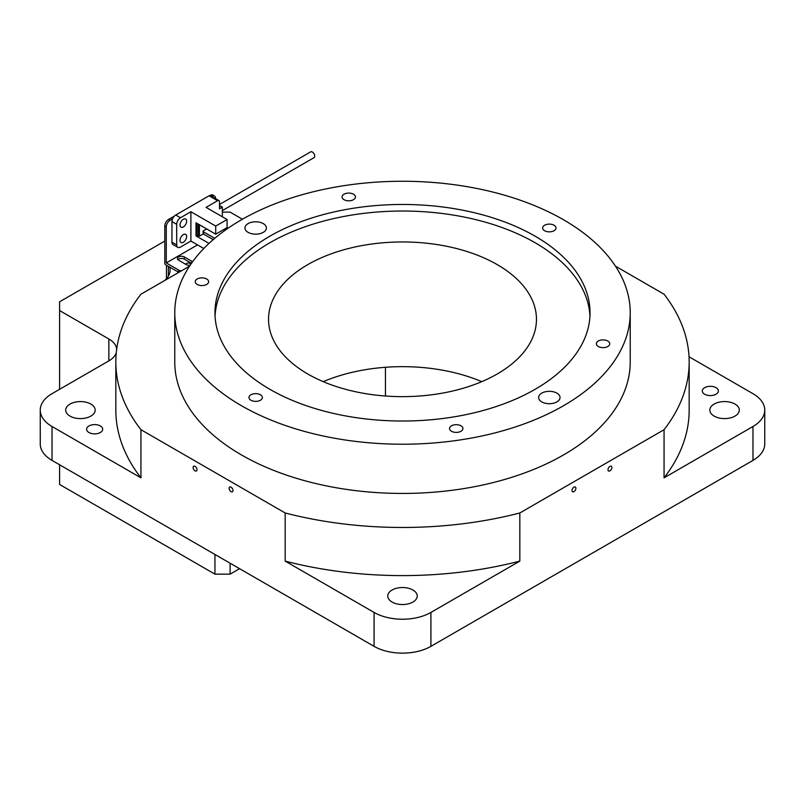 <?xml version="1.0" encoding="UTF-8"?>
<svg xmlns="http://www.w3.org/2000/svg" width="805" height="805" viewBox="0 0 805 805"><rect width="100%" height="100%" fill="white"/><g stroke="black" fill="none" stroke-linecap="round" stroke-linejoin="round"><path stroke-width="1.21" d="M573.955 491.634A2.747 1.59 120 0 0 575.746 489.209A2.747 1.59 120 0 0 575.323 487.005A2.747 1.59 120 0 0 573.955 487.146A2.747 1.59 120 0 0 572.154 489.561A2.747 1.59 120 0 0 572.576 491.764A2.747 1.59 120 0 0 573.955 491.634M609.948 470.845A2.747 1.59 120 0 0 611.74 468.43A2.747 1.59 120 0 0 611.317 466.226A2.747 1.59 120 0 0 609.948 466.367A2.747 1.59 120 0 0 608.147 468.782A2.747 1.59 120 0 0 608.57 470.985A2.747 1.59 120 0 0 609.948 470.845M195.052 466.367A2.747 1.59 -120 0 0 193.683 466.226A2.747 1.59 -120 0 0 193.26 468.43A2.747 1.59 -120 0 0 195.052 470.845A2.747 1.59 -120 0 0 196.43 470.985A2.747 1.59 -120 0 0 196.853 468.782A2.747 1.59 -120 0 0 195.052 466.367M231.045 487.146A2.747 1.59 -120 0 0 229.677 487.005A2.747 1.59 -120 0 0 229.254 489.209A2.747 1.59 -120 0 0 231.045 491.634A2.747 1.59 -120 0 0 232.424 491.764A2.747 1.59 -120 0 0 232.846 489.561A2.747 1.59 -120 0 0 231.045 487.146M190.976 264.03A2.747 1.59 0 0 0 190.362 263.497A2.747 1.59 0 0 0 187.615 263.104A2.747 1.59 0 0 0 185.724 264.322M90.854 404.07A14.732 8.503 0 0 0 74.795 402.228A14.732 8.503 0 0 0 65.698 410.087A14.732 8.503 0 0 0 70.015 416.105A14.732 8.503 0 0 0 86.075 417.946A14.732 8.503 0 0 0 95.171 410.087A14.732 8.503 0 0 0 90.854 404.07M100.333 425.946A8.04 4.639 0 0 0 91.569 424.939A8.04 4.639 0 0 0 86.608 429.236A8.04 4.639 0 0 0 88.963 432.516A8.04 4.639 0 0 0 97.727 433.523A8.04 4.639 0 0 0 102.688 429.236A8.04 4.639 0 0 0 100.333 425.946M716.037 387.668A8.04 4.639 0 0 0 707.273 386.662A8.04 4.639 0 0 0 702.312 390.948A8.04 4.639 0 0 0 704.667 394.229A8.04 4.639 0 0 0 713.431 395.235A8.04 4.639 0 0 0 718.392 390.948A8.04 4.639 0 0 0 716.037 387.668M734.985 404.07A14.732 8.503 0 0 0 718.925 402.228A14.732 8.503 0 0 0 709.829 410.087A14.732 8.503 0 0 0 714.146 416.105A14.732 8.503 0 0 0 730.205 417.946A14.732 8.503 0 0 0 739.302 410.087A14.732 8.503 0 0 0 734.985 404.07M412.915 590.015A14.732 8.503 0 0 0 396.865 588.173A14.732 8.503 0 0 0 387.769 596.032A14.732 8.503 0 0 0 392.085 602.049A14.732 8.503 0 0 0 408.135 603.891A14.732 8.503 0 0 0 417.232 596.032A14.732 8.503 0 0 0 412.915 590.015M607.795 341.038A6.702 3.864 0 0 0 600.5 340.193A6.702 3.864 0 0 0 596.364 343.775A6.702 3.864 0 0 0 598.326 346.502A6.702 3.864 0 0 0 605.622 347.347A6.702 3.864 0 0 0 609.757 343.775A6.702 3.864 0 0 0 607.795 341.038M460.973 425.805A6.702 3.864 0 0 0 453.678 424.97A6.702 3.864 0 0 0 449.542 428.542A6.702 3.864 0 0 0 451.504 431.269A6.702 3.864 0 0 0 458.8 432.114A6.702 3.864 0 0 0 462.935 428.542A6.702 3.864 0 0 0 460.973 425.805M260.418 394.772A6.702 3.864 0 0 0 253.112 393.937A6.702 3.864 0 0 0 248.976 397.509A6.702 3.864 0 0 0 250.939 400.246A6.702 3.864 0 0 0 258.244 401.081A6.702 3.864 0 0 0 262.38 397.509A6.702 3.864 0 0 0 260.418 394.772M206.674 278.983A6.702 3.864 0 0 0 199.378 278.148A6.702 3.864 0 0 0 195.243 281.72A6.702 3.864 0 0 0 197.205 284.447A6.702 3.864 0 0 0 204.5 285.292A6.702 3.864 0 0 0 208.636 281.72A6.702 3.864 0 0 0 206.674 278.983M353.496 194.216A6.702 3.864 0 0 0 346.2 193.381A6.702 3.864 0 0 0 342.065 196.953A6.702 3.864 0 0 0 344.027 199.68A6.702 3.864 0 0 0 351.322 200.526A6.702 3.864 0 0 0 355.458 196.953A6.702 3.864 0 0 0 353.496 194.216M263.255 223.599A10.717 6.188 0 0 0 251.573 222.261A10.717 6.188 0 0 0 244.962 227.976A10.717 6.188 0 0 0 248.101 232.353A10.717 6.188 0 0 0 259.784 233.692A10.717 6.188 0 0 0 266.395 227.976A10.717 6.188 0 0 0 263.255 223.599M556.899 393.132A10.717 6.188 0 0 0 545.216 391.794A10.717 6.188 0 0 0 538.605 397.509A10.717 6.188 0 0 0 541.745 401.886A10.717 6.188 0 0 0 553.427 403.225A10.717 6.188 0 0 0 560.038 397.509A10.717 6.188 0 0 0 556.899 393.132M554.061 225.239A6.702 3.864 0 0 0 546.756 224.404A6.702 3.864 0 0 0 542.62 227.976A6.702 3.864 0 0 0 544.583 230.713A6.702 3.864 0 0 0 551.888 231.548A6.702 3.864 0 0 0 556.024 227.976A6.702 3.864 0 0 0 554.061 225.239M497.228 264.614A133.962 77.34 0 0 0 351.232 247.849A133.962 77.34 0 0 0 268.538 319.303A133.962 77.34 0 0 0 307.772 373.993A133.962 77.34 0 0 0 453.768 390.757A133.962 77.34 0 0 0 536.462 319.303A133.962 77.34 0 0 0 497.228 264.614M481.772 381.651A133.962 77.34 0 0 0 323.228 381.651M535.114 236.177A187.545 108.283 0 0 0 330.734 212.711A187.545 108.283 0 0 0 214.955 312.743A187.545 108.283 0 0 0 269.886 389.308A187.545 108.283 0 0 0 474.266 412.784A187.545 108.283 0 0 0 590.045 312.743A187.545 108.283 0 0 0 535.114 236.177M589.954 316.023A187.545 108.283 0 0 0 535.114 242.738A187.545 108.283 0 0 0 333.361 218.658A187.545 108.283 0 0 0 215.046 316.023M174.766 312.743L174.766 361.968A227.735 131.477 0 0 0 241.47 454.936A227.735 131.477 0 0 0 489.651 483.433A227.735 131.477 0 0 0 630.235 361.968L630.235 312.743A227.735 131.477 0 0 0 563.53 219.775A227.735 131.477 0 0 0 315.349 191.268A227.735 131.477 0 0 0 174.766 312.743A227.735 131.477 0 0 0 241.47 405.71A227.735 131.477 0 0 0 489.651 434.217A227.735 131.477 0 0 0 630.235 312.743M164.572 280.573A286.671 165.508 180 0 1 164.612 280.543A32.15 18.565 0 0 0 170.086 270.178A32.15 18.565 0 0 0 169.624 267.059M116.272 352.681A26.796 15.466 180 0 1 108.856 360.871L52.023 393.685A40.19 23.204 0 0 0 40.25 410.087L40.25 443.998A40.19 23.204 0 0 0 52.023 460.4L374.084 646.345A40.19 23.204 0 0 0 430.917 646.345L752.977 460.4A40.19 23.204 0 0 0 764.75 443.998L764.75 410.087A40.19 23.204 0 0 0 752.977 393.685L689.03 356.766M40.25 410.087A40.19 23.204 0 0 0 52.023 426.499L140.935 477.828L140.935 429.709L285.171 512.976L285.171 561.105L374.084 612.434A40.19 23.204 0 0 0 430.917 612.434L519.829 561.105L519.829 512.976L664.065 429.709L664.065 477.828L752.977 426.499A40.19 23.204 0 0 0 764.75 410.087M664.065 429.709A286.671 165.508 0 0 0 689.171 361.968A286.671 165.508 0 0 0 664.065 294.217L615.463 266.163M242.416 219.232L230.099 212.118L222.351 212.118M164.794 241.077L59.6 301.805L59.6 389.308M59.6 464.777L59.6 484.469L214.945 574.156L214.945 554.464M59.6 310.559L108.856 338.996A26.796 15.466 180 0 1 116.675 349.229M140.935 477.828A286.671 165.508 0 0 1 115.829 410.087L115.829 361.968A286.671 165.508 0 0 1 140.935 294.217L189.537 266.163M115.829 361.968A286.671 165.508 0 0 0 140.935 429.709M285.171 512.976A286.671 165.508 0 0 0 519.829 512.976M664.065 477.828A286.671 165.508 0 0 0 689.171 410.087L689.171 361.968M285.171 561.105A286.671 165.508 0 0 0 519.829 561.105M239.578 568.692L230.099 574.156L230.099 563.218M385.454 396.02L385.454 367.281M230.099 574.156L214.945 574.156M183.319 226.95A4.689 2.707 120 0 0 186.388 222.814A4.689 2.707 120 0 0 185.663 219.061A4.689 2.707 120 0 0 183.319 219.292A4.689 2.707 120 0 0 180.26 223.428A4.689 2.707 120 0 0 180.974 227.181A4.689 2.707 120 0 0 183.319 226.95M183.319 242.265A4.689 2.707 120 0 0 186.388 238.129A4.689 2.707 120 0 0 185.663 234.376A4.689 2.707 120 0 0 183.319 234.607A4.689 2.707 120 0 0 180.26 238.733A4.689 2.707 120 0 0 180.974 242.496A4.689 2.707 120 0 0 183.319 242.265M222.351 210.578L314.01 157.659A3.351 1.932 -120 0 0 314.524 154.973A3.351 1.932 -120 0 0 312.34 152.024A3.351 1.932 -120 0 0 310.66 151.863L219.503 204.49M203.303 233.903L199.429 236.137L196.963 235.372L196.018 235.915L196.018 222.794L215.72 234.164L227.08 227.604L227.08 219.513L206.06 207.368L217.612 200.697L209.089 195.776A2.677 1.55 -60 0 1 210.427 195.645L218.95 200.566A2.677 1.55 120 0 0 217.612 200.697M208.998 243.412L196.018 235.915M199.429 236.137L199.429 224.756M171.958 242.154L176.687 244.891A5.363 3.089 120 0 0 177.804 247.336L173.065 244.609A5.363 3.089 -60 0 1 171.958 242.154L171.958 221.586A5.363 3.089 -60 0 1 175.742 215.026L209.089 195.776M175.742 215.026L180.481 217.763L190.896 211.745L190.896 241.057L180.481 247.075A5.363 3.089 120 0 1 177.804 247.336M227.08 219.513L215.72 226.074L190.896 211.745M190.896 241.057L203.796 248.504M215.72 226.074L215.72 234.164M196.963 235.372L196.963 223.337M198.292 236.137L198.292 224.102M218.95 200.566A2.677 1.55 120 0 1 219.503 201.793L219.503 208.787L222.351 207.147L219.503 205.506M222.351 207.147L222.351 216.776M176.687 244.891L176.687 224.323L171.958 221.586M180.481 217.763A5.363 3.089 120 0 0 176.687 224.323M191.499 263.275L184.305 259.13A4.015 2.324 -0 0 0 177.915 259.673M178.811 272.352A5.363 3.089 180 0 1 178.619 272.251L165.739 264.815A1.338 0.775 -120 0 1 164.794 263.175L164.794 225.984A5.363 3.089 -60 0 1 168.577 219.423L170.056 220.278A5.363 3.089 120 0 0 166.273 226.839L166.273 262.933L178.619 270.067A5.363 3.089 -0 0 0 181.326 270.903M215.529 198.583L215.529 198.402A5.363 3.089 120 0 0 214.422 195.947A5.363 3.089 120 0 0 211.735 196.209L209.984 195.514M174.454 216.032L168.577 219.423M210.256 195.363A5.363 3.089 -60 0 1 212.943 195.092L214.422 195.947M172.582 218.819L170.056 220.278M197.527 244.891L166.273 262.933M192.546 261.816A4.015 2.324 -0 0 0 191.882 261.313L184.305 256.936A4.015 2.324 -0 0 0 179.928 256.433A4.015 2.324 -0 0 0 177.442 258.576A4.015 2.324 -0 0 0 178.619 260.216L186.197 264.593A4.015 2.324 -0 0 0 190.191 265.177M213.214 239.638L203.494 234.044A1.338 0.775 180 0 1 203.102 233.5L203.102 231.307A1.338 0.775 0 0 0 203.494 231.86L214.744 238.34M206.654 228.932L203.494 230.763A1.338 0.775 0 0 0 203.102 231.307M224.917 230.431L223.549 229.646M168.376 276.145L168.376 266.334M52.023 426.499L52.023 460.4M374.084 612.434L374.084 646.345M430.917 612.434L430.917 646.345M752.977 426.499L752.977 460.4M108.856 338.996L108.856 360.871M178.619 272.251L178.619 270.067M166.273 226.839L164.794 225.984M191.882 262.732L191.882 261.313M184.305 259.13L184.305 256.936M203.494 231.86L203.494 234.044M166.464 278.741L166.464 265.227"/></g></svg>
